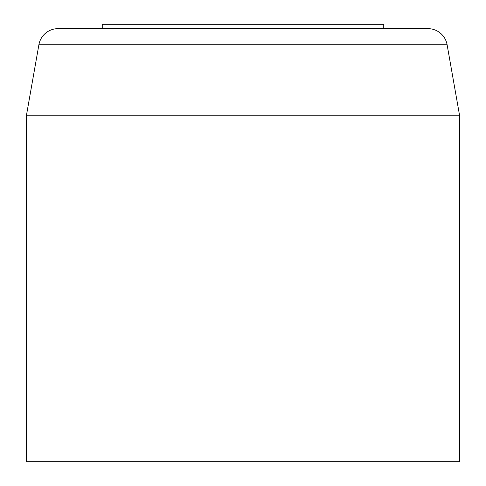 <?xml version="1.0" encoding="UTF-8"?>
<svg xmlns="http://www.w3.org/2000/svg" width="486" height="486" viewBox="0 0 486 486"><rect width="100%" height="100%" fill="white"/><g stroke="black" fill="none" stroke-linecap="round" stroke-linejoin="round"><path stroke-width="0.73" d="M447.102 44.736L38.898 44.736A19.489 19.489 0 0 1 58.089 28.631L427.911 28.631A19.489 19.489 0 0 1 447.102 44.736L459.537 115.243L26.463 115.243L26.463 461.7L459.537 461.7L459.537 115.243M38.898 44.736L26.463 115.243M383.746 28.631L383.746 24.3L102.254 24.3L102.254 28.631"/></g></svg>
